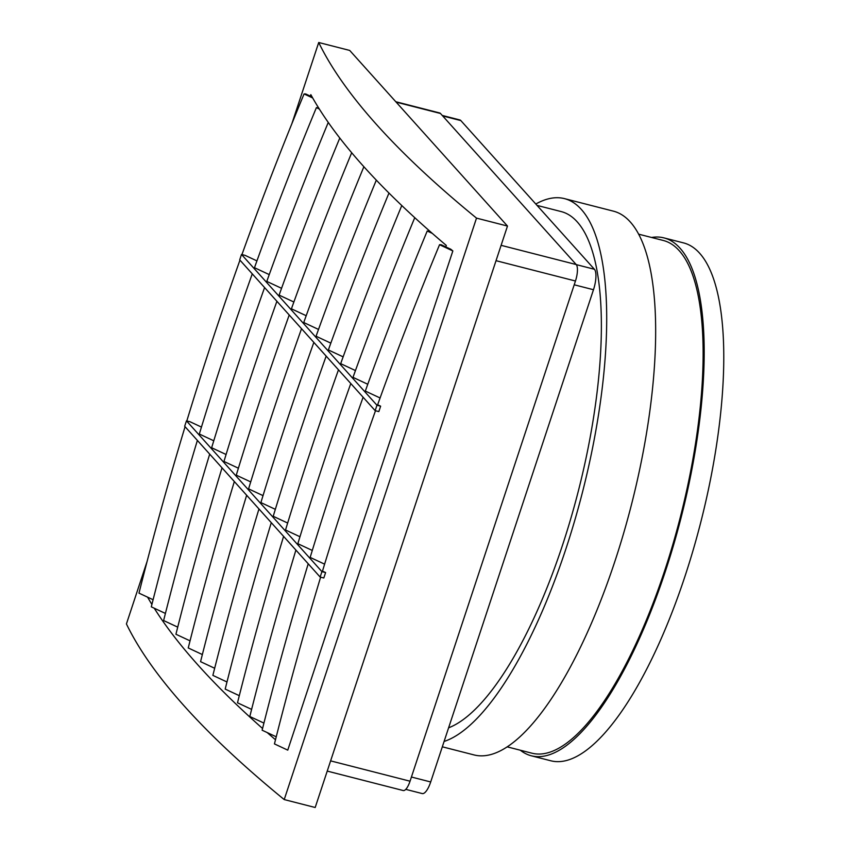 <?xml version="1.0" encoding="UTF-8"?>
<svg xmlns="http://www.w3.org/2000/svg" width="850" height="850" viewBox="0 0 850 850"><rect width="100%" height="100%" fill="white"/><g stroke="black" fill="none" stroke-linecap="round" stroke-linejoin="round"><path stroke-width="1.27" d="M507.482 226.058L476.51 218.121L284.219 799.574L315.191 807.5L507.482 226.058L349.701 50.426L318.718 42.5L291.837 123.792M327.229 771.088L403.24 790.543A13.579 4.367 -75.6 0 0 410.04 781.203L575.461 281.01A13.579 4.367 -75.6 0 0 576.215 264.552L440.47 113.475A13.579 4.367 -75.6 0 0 439.663 112.954L395.781 101.724M324.604 564.156L310.165 557.398A3201.886 2694.064 89.9 0 1 335.867 476.489A3201.886 2694.064 89.9 0 1 363.109 397.226M312.29 550.449L297.84 543.692A3201.886 2694.064 89.9 0 1 323.553 462.772A3201.886 2694.064 89.9 0 1 350.795 383.52M299.976 536.743L285.526 529.986A3201.886 2694.064 89.9 0 1 311.238 449.066A3201.886 2694.064 89.9 0 1 338.481 369.814M287.661 523.037L273.211 516.279A3201.886 2694.064 89.9 0 1 298.924 435.359A3201.886 2694.064 89.9 0 1 326.166 356.108M275.336 509.331L260.897 502.573A3201.886 2694.064 89.9 0 1 286.599 421.653A3201.886 2694.064 89.9 0 1 313.852 342.401M263.022 495.624L248.583 488.867A3201.886 2694.064 89.9 0 1 274.284 407.947A3201.886 2694.064 89.9 0 1 301.538 328.695M250.708 481.908L236.268 475.161A3201.886 2694.064 89.9 0 1 261.97 394.241A3201.886 2694.064 89.9 0 1 289.223 314.978M238.393 468.201L223.954 461.454A3201.886 2694.064 89.9 0 1 249.656 380.534A3201.886 2694.064 89.9 0 1 276.909 301.272M226.079 454.495L211.639 447.748A3201.886 2694.064 89.9 0 1 237.341 366.828A3201.886 2694.064 89.9 0 1 264.594 287.566M213.764 440.789L199.325 434.031A3201.886 2694.064 89.9 0 1 225.027 353.122A3201.886 2694.064 89.9 0 1 252.269 273.859M320.142 577.054L184.673 426.264L186.469 420.846L321.938 571.636L320.142 577.054L323.808 577.989L325.603 572.571L322.479 571.115A3201.886 2694.064 89.9 0 1 348.181 490.195A3201.886 2694.064 89.9 0 1 375.498 410.731M321.938 571.636L325.603 572.571M375.169 410.656L239.7 259.866L241.496 254.447L376.964 405.237L375.169 410.656L378.834 411.591L380.63 406.172L377.634 404.77A3201.886 2694.064 89.9 0 1 439.546 244.715L452.848 250.941L287.757 750.136L274.444 743.909A3201.886 2694.064 89.9 0 1 320.631 577.171M269.248 274.603L254.479 267.697A3201.886 2694.064 89.9 0 1 316.391 107.642L319.324 109.012A2179.411 432.714 18.3 0 0 363.364 166.154A2179.411 432.714 18.3 0 0 430.493 231.795A2179.411 432.714 18.3 0 0 432.289 233.378A2179.411 432.714 18.3 0 0 446.303 245.438L445.814 246.914M241.952 254.575A3201.886 2694.064 89.9 0 1 304.077 93.936L305.649 93.936L312.12 96.953A2179.411 432.714 18.3 0 0 312.683 97.963A2179.411 432.714 18.3 0 0 318.665 107.971L316.391 107.642M380.088 397.97L365.319 391.064A3201.886 2694.064 89.9 0 1 427.221 231.009L432.289 233.378M430.493 231.795L427.221 231.009M452.848 250.941A2179.411 432.714 18.3 0 1 450.84 249.262L441.118 244.715L439.546 244.715M376.964 405.237L380.63 406.172M276.239 736.801L262.129 730.203A3201.886 2694.064 89.9 0 1 308.221 563.784M165.41 613.434L151.3 606.836A3201.886 2694.064 89.9 0 1 197.381 440.417M186.469 420.846L190.134 421.791L201.45 427.082M241.496 254.447L245.161 255.393L256.934 260.897M186.819 420.941A3201.886 2694.064 89.9 0 1 212.712 339.405A3201.886 2694.064 89.9 0 1 239.955 260.153M153.096 599.728L138.975 593.13A3201.886 2694.064 89.9 0 1 185.066 426.711M147.124 561.361L126.427 623.942A2179.411 432.714 18.3 0 0 184.673 706.477A2179.411 432.714 18.3 0 0 284.219 799.574M476.51 218.121A2179.411 432.714 -161.7 0 1 376.964 125.024A2179.411 432.714 -161.7 0 1 318.718 42.5M318.665 107.971A2179.411 432.714 18.3 0 0 319.324 109.012M304.077 93.936L312.683 97.963M281.562 288.309L266.794 281.403A3201.886 2694.064 89.9 0 1 328.259 122.421M293.877 302.016L279.108 295.109A3201.886 2694.064 89.9 0 1 339.788 138.029M306.191 315.722L291.422 308.816A3201.886 2694.064 89.9 0 1 351.688 152.734M318.506 329.428L303.748 322.522A3201.886 2694.064 89.9 0 1 363.885 166.727M330.82 343.134L316.062 336.239A3201.886 2694.064 89.9 0 1 376.327 180.136M343.134 356.851L328.376 349.945A3201.886 2694.064 89.9 0 1 388.971 193.056M355.449 370.558L340.691 363.651A3201.886 2694.064 89.9 0 1 401.784 205.551M367.774 384.264L353.005 377.358A3201.886 2694.064 89.9 0 1 414.757 217.674M263.925 723.095L249.815 716.497A3201.886 2694.064 89.9 0 1 295.906 550.077M251.611 709.389L237.501 702.791A3201.886 2694.064 89.9 0 1 283.592 536.371M239.296 695.683L225.186 689.084A3201.886 2694.064 89.9 0 1 271.277 522.665M226.982 681.976L212.872 675.378A3201.886 2694.064 89.9 0 1 258.963 508.948M214.667 668.27L200.558 661.661A3201.886 2694.064 89.9 0 1 246.649 495.242M202.353 654.553L188.243 647.955A3201.886 2694.064 89.9 0 1 234.334 481.536M190.039 640.847L175.929 634.249A3201.886 2694.064 89.9 0 1 222.02 467.829M177.724 627.141L163.614 620.543A3201.886 2694.064 89.9 0 1 209.695 454.123M275.496 739.766A2179.411 432.714 -161.7 0 1 267.197 732.572M262.565 728.492A2179.411 432.714 -161.7 0 1 198.273 665.348A2179.411 432.714 -161.7 0 1 154.232 608.207M310.346 96.124L310.834 94.647A2179.411 432.714 18.3 0 0 312.12 96.953M151.895 604.446A2179.411 432.714 -161.7 0 1 147.592 597.157M405.769 789.363L422.237 793.571A16.883 5.429 -75.6 0 0 430.695 781.968L593.481 289.723A16.883 5.429 -75.6 0 0 594.416 269.269L460.838 120.583A16.883 5.429 -75.6 0 0 459.829 119.935L442.244 115.441M448.598 727.823A267.314 85.935 -75.6 0 0 578.499 490.408A267.314 85.935 -75.6 0 0 577.15 221.797A267.314 85.935 -75.6 0 0 561.17 211.576L537.041 205.403M444.082 741.466A280.681 90.228 -75.6 0 0 581.921 494.381A280.681 90.228 -75.6 0 0 581.262 209.366A280.681 90.228 -75.6 0 0 564.474 198.624A280.681 90.228 -75.6 0 0 535.798 204.021M442.319 746.81L474.247 754.981A280.681 90.228 -75.6 0 0 623.422 533.981A280.681 90.228 -75.6 0 0 630.211 221.893A280.681 90.228 -75.6 0 0 613.434 211.161L564.474 198.624M638.584 234.154L663.308 240.476A264.637 85.074 104.4 0 1 679.129 250.601A264.637 85.074 104.4 0 1 672.732 544.861A264.637 85.074 104.4 0 1 532.068 753.227L507.344 746.895M520.327 750.221A267.314 85.935 -75.6 0 0 531.409 755.82A267.314 85.935 -75.6 0 0 673.487 545.339A267.314 85.935 -75.6 0 0 679.947 248.115A267.314 85.935 -75.6 0 0 663.967 237.894A267.314 85.935 -75.6 0 0 651.567 237.469M531.409 755.82L550.991 760.824A267.314 85.935 -75.6 0 0 693.069 550.354A267.314 85.935 -75.6 0 0 699.529 253.119A267.314 85.935 -75.6 0 0 683.549 242.898L663.967 237.894M396.142 102.127L440.47 113.475M330.608 760.867L410.04 781.203M496.039 260.684L575.461 281.01M501.107 245.331L576.215 264.552M442.691 115.94L460.838 120.583M411.421 777.028L430.695 781.968M574.218 284.793L593.481 289.723M576.279 264.626L594.416 269.269"/></g></svg>
